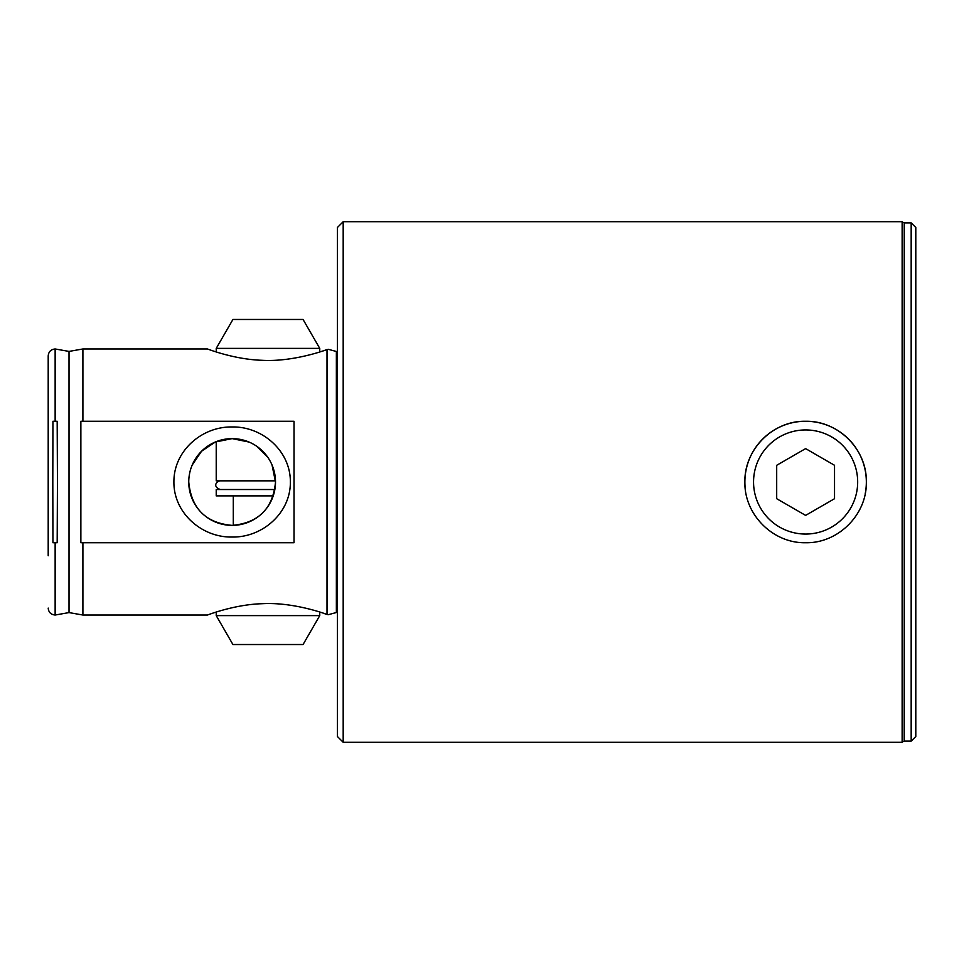 <?xml version="1.0" encoding="UTF-8"?>
<svg xmlns="http://www.w3.org/2000/svg" width="964" height="964" viewBox="0 0 964 964"><rect width="100%" height="100%" fill="white"/><g stroke="black" fill="none" stroke-linecap="round" stroke-linejoin="round"><path stroke-width="1.45" d="M911.173 741.123L915.8 736.496L915.8 227.504L911.173 222.877L911.173 741.123L904.232 741.123L902.437 741.979L902.135 221.72L902.135 742.28L343.184 742.28L343.184 221.72L902.135 221.72M272.029 464.973L275.511 482C272.945 508.546 258.497 523.006 232.143 525.38C205.79 523.018 191.33 508.558 188.751 482A43.38 43.38 0 0 1 232.131 438.62A43.38 43.38 0 0 1 275.511 482A43.38 43.38 0 0 1 232.131 525.38A43.38 43.38 0 0 1 188.751 482M865.178 493.881A60.732 60.732 0 0 0 866.347 482C867.094 514.583 838.162 543.467 805.639 542.732C773.02 543.467 744.16 514.595 744.883 482A60.732 60.732 0 0 0 745.172 487.965M82.904 348.968L69.022 351.414L69.022 612.586L82.904 615.032L207.417 615.032C207.368 615.14 234.047 604.524 261.979 603.717C290.104 602.042 319.831 611.73 327.013 614.478L328.35 614.671L327.013 614.478L327.013 349.522C319.783 352.294 289.851 361.994 261.822 360.283C233.782 359.415 207.405 348.86 207.417 348.968L82.904 348.968L82.904 421.268L80.868 421.268L80.868 542.732L294.02 542.732L294.02 421.268L82.904 421.268M319.759 348.39L216.225 348.39L232.927 319.47L303.058 319.47L319.759 348.39L319.759 351.944L328.35 349.329L336.364 351.474L336.364 612.526L337.4 612.441M69.022 612.586L55.141 615.032L55.141 542.732L57.177 542.732L57.442 482L57.177 421.268L55.141 421.268L55.141 348.968C50.923 349.378 48.61 351.691 48.2 355.909L48.2 408.254M55.141 421.268L52.936 421.268L52.803 482L52.936 542.732L55.141 542.732M343.184 742.28L337.4 736.496L337.4 227.504L343.184 221.72M48.2 555.746L48.2 355.909M173.906 482C173.592 513.017 201.934 537.707 232.167 537.032C262.437 537.635 290.706 512.908 290.357 482C290.658 450.971 262.316 426.305 232.095 426.968C201.825 426.389 173.604 451.007 173.906 482M744.883 482C744.148 449.441 773.008 420.533 805.591 421.268C838.138 420.545 867.07 449.32 866.347 482A60.732 60.732 0 0 0 805.615 421.268A60.732 60.732 0 0 0 744.883 482M188.968 477.614L189.643 473.252M192.222 464.997L201.584 451.2L215.249 442.042L232.143 438.62L249.073 442.066M256.376 446.019L268.016 457.623M82.904 615.032L82.904 542.732M327.001 614.478L323.241 613.188M321.241 612.526L319.759 612.056L319.759 615.61L216.225 615.61L232.927 644.53L303.058 644.53L319.759 615.61M857.538 485.748A52.056 52.056 0 0 0 809.362 430.077A52.056 52.056 0 0 0 753.691 478.252A52.056 52.056 0 0 0 801.867 533.923A52.056 52.056 0 0 0 857.538 485.748M805.615 448.609L776.695 465.299L776.695 498.701L805.615 515.391L834.535 498.701L834.535 465.299L805.615 448.609M275.499 480.843L216.225 480.843L216.225 441.645M274.861 489.519L216.225 489.519L216.225 495.882L273.234 495.882M904.232 741.123L904.232 222.877L902.437 222.021M336.364 351.474L337.4 351.559M911.173 222.877L904.232 222.877M69.022 351.414L55.141 348.968M55.141 615.032C50.923 614.622 48.61 612.309 48.2 608.091M336.364 612.526L328.35 614.671M216.225 348.39L216.225 351.944M233.288 495.882L233.288 525.368M216.225 612.056L216.225 615.61M220.274 480.843C217.237 480.735 211.779 486.302 220.274 489.519"/></g></svg>
